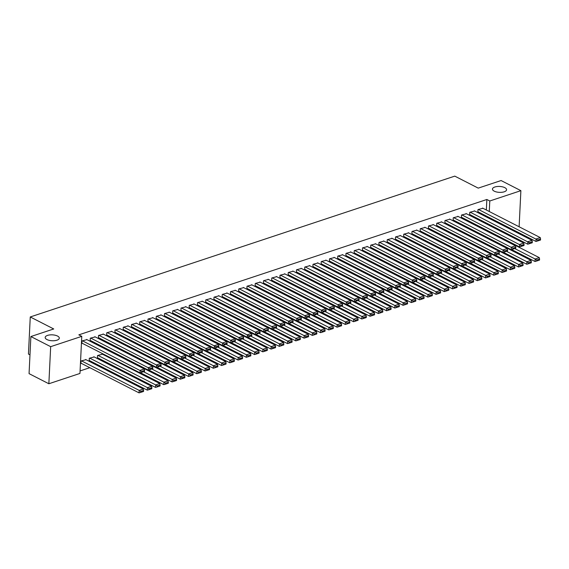 <?xml version="1.0" encoding="UTF-8"?>
<svg xmlns="http://www.w3.org/2000/svg" width="569" height="569" viewBox="0 0 569 569"><rect width="100%" height="100%" fill="white"/><g stroke="black" fill="none" stroke-linecap="round" stroke-linejoin="round"><path stroke-width="0.85" d="M57.519 336.051A7.07 2.952 -177.2 0 1 59.304 338.142A7.07 2.952 -177.2 0 1 54.681 340.675A7.07 2.952 -177.2 0 1 46.957 339.551A7.07 2.952 -177.2 0 1 45.179 337.453A7.07 2.952 -177.2 0 1 49.795 334.928A7.07 2.952 -177.2 0 1 57.519 336.051M504.803 187.656A7.07 2.952 -177.2 0 1 506.581 189.754A7.07 2.952 -177.2 0 1 501.965 192.279A7.07 2.952 -177.2 0 1 494.241 191.163A7.07 2.952 -177.2 0 1 492.462 189.064A7.07 2.952 -177.2 0 1 497.078 186.532A7.07 2.952 -177.2 0 1 504.803 187.656M80.08 370.924L89.817 367.695M96.986 365.319L98.067 364.957M105.237 362.581L106.318 362.218M113.487 359.843L114.191 359.608M121.738 357.104L122.442 356.87M129.988 354.366L130.692 354.138M138.239 351.635L138.936 351.4M146.489 348.897L147.186 348.662M154.732 346.158L155.437 345.924M162.983 343.42L163.687 343.185M171.233 340.682L171.938 340.454M179.484 337.95L180.188 337.716M187.734 335.212L188.431 334.977M195.985 332.474L196.682 332.239M204.228 329.736L204.932 329.501M212.479 326.997L213.183 326.77M220.729 324.266L221.433 324.031M228.98 321.528L229.684 321.293M237.23 318.789L237.934 318.555M245.481 316.051L246.178 315.816M253.731 313.313L254.428 313.085M261.975 310.582L262.679 310.347M270.225 307.843L270.929 307.609M278.476 305.105L279.18 304.87M286.726 302.367L287.43 302.139M294.977 299.628L295.674 299.401M303.227 296.897L303.924 296.662M311.471 294.159L312.175 293.924M319.721 291.42L320.425 291.186M327.972 288.682L328.676 288.455M336.222 285.951L336.926 285.716M344.473 283.213L345.177 282.978M352.723 280.474L353.42 280.24M360.966 277.736L361.671 277.501M369.217 274.998L369.921 274.77M377.467 272.267L378.172 272.032M385.718 269.528L386.422 269.293M393.968 266.79L394.673 266.555M402.219 264.052L402.916 263.817M410.469 261.313L411.167 261.086M418.713 258.582L419.417 258.347M426.963 255.844L427.668 255.609M435.214 253.105L435.918 252.871M443.464 250.367L444.169 250.132M451.715 247.629L452.419 247.401M459.965 244.898L460.662 244.663M468.209 242.159L468.913 241.925M476.459 239.421L477.163 239.186M484.71 236.683L487.989 237.771M79.959 373.442L48.856 383.755L50.669 346.663L81.772 336.35L79.959 373.442M50.669 346.663L30.875 336.542L29.062 373.634L48.856 383.755M29.979 354.836L28.45 354.053L30.264 316.961L454.78 176.127L478.237 188.126L501.09 180.544L520.884 190.665L519.12 226.775M513.096 229.741L512.015 230.096M504.845 232.479L503.764 232.835M496.595 235.217L495.891 235.445M488.344 237.949L487.974 238.077M94.234 356.948L89.297 358.25L89.177 360.76L89.589 360.618M95.215 336.898L90.279 338.199L90.158 340.71L90.571 340.575M110.727 351.478L109.959 351.4M111.709 331.428L106.78 332.73L106.652 335.233L107.064 335.098M127.228 346.002L126.46 345.924M128.21 325.952L123.274 327.253L123.153 329.764L123.565 329.622M143.729 340.525L142.954 340.447M144.711 320.482L139.775 321.784L139.654 324.287L140.066 324.152M160.223 335.056L159.455 334.977M161.205 315.006L156.276 316.307L156.155 318.811L156.56 318.676M176.724 329.579L175.956 329.501M177.706 309.529L172.77 310.838L172.649 313.341L173.061 313.206M193.225 324.11L192.45 324.031M194.207 304.059L189.271 305.361L189.15 307.865L189.562 307.729M209.726 318.633L208.951 318.555M210.701 298.583L205.772 299.884L205.651 302.395L206.063 302.253M226.22 313.156L225.452 313.085M227.202 293.113L222.266 294.415L222.145 296.918L222.557 296.783M242.721 307.687L241.946 307.609M243.703 287.637L238.767 288.938L238.646 291.449L239.058 291.307M259.222 302.21L258.447 302.132M260.197 282.16L255.268 283.469L255.147 285.972L255.559 285.837M275.716 296.741L274.948 296.662M276.698 276.69L271.769 277.992L271.641 280.496L272.053 280.361M292.217 291.264L291.442 291.186M293.199 271.214L288.263 272.515L288.142 275.026L288.554 274.891M308.718 285.794L307.943 285.716M309.7 265.744L304.764 267.046L304.643 269.55L305.055 269.414M325.212 280.318L324.444 280.24M326.193 260.268L321.265 261.569L321.136 264.08L321.549 263.938M341.713 274.841L340.938 274.763M342.694 254.791L337.758 256.1L337.637 258.603L338.05 258.468M358.214 269.372L357.439 269.293M359.195 249.322L354.259 250.623L354.138 253.127L354.551 252.992M374.708 263.895L373.94 263.817M375.689 243.845L370.76 245.147L370.632 247.657L371.045 247.522M391.209 258.426L390.441 258.347M392.19 238.375L387.254 239.677L387.133 242.181L387.546 242.045M407.71 252.949L406.935 252.871M408.691 232.899L403.755 234.2L403.634 236.711L404.047 236.569M424.204 247.472L423.436 247.401M425.185 227.429L420.256 228.731L420.135 231.234L420.548 231.099M440.705 242.003L439.937 241.925M441.686 221.953L436.75 223.254L436.629 225.765L437.042 225.623M457.206 236.526L456.43 236.448M458.187 216.476L453.251 217.785L453.13 220.288L453.543 220.153M473.707 231.057L472.931 230.978M474.681 211.007L469.752 212.308L469.631 214.812L470.044 214.677M485.357 230.061L485.385 229.485M485.677 223.581L485.72 222.692M486.004 216.796L486.047 215.907M486.339 210.011L486.851 199.484L78.835 334.849L81.772 336.35M482.932 208.268L478.003 209.57L477.875 212.081L478.287 211.938M481.95 228.318L481.182 228.24M466.438 213.745L461.502 215.046L461.381 217.55L461.793 217.415M465.456 233.788L464.681 233.717M449.937 219.214L445.001 220.516L444.88 223.027L445.292 222.884M448.955 239.264L448.18 239.186M433.436 224.691L428.507 225.993L428.379 228.496L428.791 228.361M432.454 244.741L431.686 244.663M416.935 230.161L412.006 231.469L411.885 233.973L412.297 233.838M415.96 250.211L415.185 250.132M400.441 235.637L395.505 236.939L395.384 239.442L395.796 239.307M399.459 255.687L398.684 255.609M383.94 241.114L379.011 242.415L378.883 244.919L379.295 244.784M382.958 261.157L382.19 261.079M367.439 246.583L362.51 247.885L362.389 250.396L362.802 250.253M366.464 266.633L365.689 266.555M350.945 252.06L346.009 253.361L345.888 255.865L346.301 255.73M349.963 272.11L349.188 272.032M334.444 257.529L329.508 258.831L329.387 261.342L329.8 261.207M333.462 277.58L332.694 277.501M317.943 263.006L313.014 264.308L312.893 266.811L313.306 266.676M316.961 283.056L316.193 282.978M301.449 268.476L296.513 269.784L296.392 272.288L296.805 272.153M300.468 288.526L299.692 288.447M284.948 273.952L280.012 275.254L279.891 277.764L280.304 277.622M283.967 294.002L283.198 293.924M268.447 279.429L263.518 280.73L263.39 283.234L263.803 283.099M267.466 299.479L266.697 299.401M251.953 284.898L247.017 286.2L246.896 288.711L247.309 288.568M250.972 304.948L250.196 304.87M235.452 290.375L230.516 291.677L230.395 294.18L230.808 294.045M234.471 310.425L233.703 310.347M218.951 295.844L214.022 297.153L213.894 299.657L214.307 299.522M217.97 315.895L217.202 315.816M202.457 301.321L197.521 302.623L197.4 305.126L197.813 304.991M201.476 321.371L200.701 321.293M185.956 306.798L181.02 308.099L180.899 310.603L181.312 310.468M184.975 326.841L184.2 326.77M169.455 312.267L164.526 313.569L164.398 316.079L164.811 315.937M168.474 332.317L167.706 332.239M152.954 317.744L148.025 319.045L147.904 321.549L148.317 321.414M151.98 337.794L151.205 337.716M136.46 323.213L131.524 324.515L131.403 327.026L131.816 326.891M135.479 343.263L134.704 343.185M119.959 328.69L115.03 329.992L114.902 332.495L115.315 332.36M118.978 348.74L118.21 348.662M103.458 334.159L98.529 335.468L98.409 337.972L98.821 337.837M102.484 354.21L97.548 355.518L97.427 358.022L97.84 357.887M86.965 339.636L82.028 340.938L81.908 343.448L82.32 343.306M85.983 359.686L81.047 360.988L80.926 363.491L81.339 363.356M486.851 199.484L489.788 200.985L520.884 190.665M30.875 336.542L53.728 328.96L30.264 316.961M488.287 231.562L488.316 230.978M488.607 225.082L488.65 224.193M488.942 218.297L488.984 217.408M489.269 211.512L489.788 200.985M482.54 208.069L540.251 237.586L536.126 238.952L536.005 241.462L540.5 240.033L540.55 239.03L537.662 239.99L537.613 240.986M477.896 211.739L536.005 241.462M478.415 209.435L537.662 239.99M540.55 239.03L540.251 237.586M511.652 249.556L535.024 261.505L535.144 259.002L514.753 248.575M481.559 228.112L539.27 257.636L539.568 259.08L536.681 260.033L536.631 261.036L539.519 260.083L539.568 259.08M536.681 260.033L535.144 259.002L539.27 257.636M536.631 261.036L535.024 261.505M474.29 210.8L532.001 240.324L527.876 241.69L527.755 244.193L532.25 242.771L532.299 241.768L529.412 242.721L529.362 243.724M469.645 214.477L527.755 244.193M470.165 212.173L529.412 242.721M532.299 241.768L532.001 240.324M466.039 213.539L523.75 243.055L519.632 244.428L519.504 246.932L523.999 245.502L524.049 244.499L521.161 245.459L521.112 246.462M461.395 217.209L519.504 246.932M461.914 214.911L521.161 245.459M524.049 244.499L523.75 243.055M503.401 252.287L526.773 264.244L526.901 261.74L506.502 251.313M473.308 230.85L531.019 260.367L531.318 261.818L528.43 262.771L528.381 263.774L531.268 262.821L531.318 261.818M528.43 262.771L526.901 261.74L531.019 260.367M528.381 263.774L526.773 264.244M495.151 255.026L518.523 266.982L518.651 264.478L498.259 254.044M465.058 233.589L522.776 263.106L523.067 264.549L520.18 265.51L520.137 266.512L523.025 265.552L523.067 264.549M520.18 265.51L518.651 264.478L522.776 263.106M520.137 266.512L518.523 266.982M457.789 216.277L515.507 245.794L511.382 247.166L511.254 249.67L515.756 248.24L515.799 247.238L512.918 248.198L512.868 249.201M453.144 219.947L511.254 249.67M453.664 217.643L512.918 248.198M515.799 247.238L515.507 245.794M449.538 219.015L507.256 248.532L503.131 249.898L503.01 252.408L507.505 250.979L507.555 249.976L504.667 250.936L504.618 251.939M444.894 222.685L503.01 252.408M445.413 220.381L504.667 250.936M507.555 249.976L507.256 248.532M486.9 257.764L510.279 269.72L510.4 267.21L490.009 256.783M456.807 236.327L514.525 265.844L514.824 267.288L511.936 268.248L511.887 269.251L514.774 268.291L514.824 267.288M511.936 268.248L510.4 267.21L514.525 265.844M511.887 269.251L510.279 269.72M478.657 260.502L502.029 272.459L502.15 269.948L481.758 259.521M448.557 239.065L506.275 268.582L506.574 270.026L503.686 270.986L503.636 271.989L506.524 271.029L506.574 270.026M503.686 270.986L502.15 269.948L506.275 268.582M503.636 271.989L502.029 272.459M441.288 221.754L499.006 251.27L494.881 252.636L494.76 255.14L499.255 253.717L499.305 252.714L496.417 253.674L496.367 254.67M436.651 225.424L494.76 255.14M437.163 223.119L496.417 253.674M499.305 252.714L499.006 251.27M470.407 263.241L493.778 275.19L493.899 272.686L473.508 262.259M440.306 241.797L498.024 271.321L498.323 272.764L495.435 273.717L495.386 274.72L498.273 273.767L498.323 272.764M495.435 273.717L493.899 272.686L498.024 271.321M495.386 274.72L493.778 275.19M433.045 224.485L490.755 254.009L486.63 255.374L486.509 257.878L491.004 256.455L491.054 255.453L488.166 256.406L488.117 257.408M428.4 228.162L486.509 257.878M428.919 225.857L488.166 256.406M491.054 255.453L490.755 254.009M462.156 265.972L485.528 277.928L485.649 275.424L465.257 264.99M432.063 244.535L489.774 274.052L490.073 275.503L487.185 276.456L487.135 277.459L490.023 276.498L490.073 275.503M487.185 276.456L485.649 275.424L489.774 274.052M487.135 277.459L485.528 277.928M424.794 227.223L482.505 256.74L478.38 258.113L478.259 260.616L482.754 259.187L482.804 258.184L479.916 259.144L479.866 260.147M420.15 230.893L478.259 260.616M420.669 228.589L479.916 259.144M482.804 258.184L482.505 256.74M416.544 229.961L474.254 259.478L470.129 260.844L470.008 263.355L474.503 261.925L474.553 260.922L471.665 261.882L471.616 262.885M411.899 233.631L470.008 263.355M412.418 231.327L471.665 261.882M474.553 260.922L474.254 259.478M408.293 232.7L466.011 262.217L461.886 263.582L461.758 266.093L466.26 264.663L466.303 263.66L463.415 264.621L463.372 265.623M403.649 236.37L461.758 266.093M404.168 234.065L463.415 264.621M466.303 263.66L466.011 262.217M400.043 235.431L457.761 264.955L453.635 266.32L453.514 268.824L458.009 267.402L458.059 266.399L455.172 267.352L455.122 268.355M395.398 239.108L453.514 268.824M395.917 236.804L455.172 267.352M458.059 266.399L457.761 264.955M391.792 238.169L449.51 267.686L445.385 269.059L445.264 271.562L449.759 270.14L449.809 269.137L446.921 270.09L446.871 271.093M387.148 241.846L445.264 271.562M387.667 239.542L446.921 270.09M449.809 269.137L449.51 267.686M383.542 240.907L441.26 270.424L437.134 271.797L437.013 274.301L441.508 272.871L441.558 271.868L438.671 272.828L438.621 273.831M378.904 244.578L437.013 274.301M379.423 242.273L438.671 272.828M441.558 271.868L441.26 270.424M375.298 243.646L433.009 273.163L428.884 274.528L428.763 277.039L433.258 275.609L433.308 274.607L430.42 275.567L430.37 276.57M370.654 247.316L428.763 277.039M371.173 245.011L430.42 275.567M433.308 274.607L433.009 273.163M367.048 246.384L424.759 275.901L420.633 277.267L420.512 279.777L425.007 278.348L425.057 277.345L422.17 278.305L422.12 279.308M362.403 250.054L420.512 279.777M362.922 247.75L422.17 278.305M425.057 277.345L424.759 275.901M358.797 249.115L416.508 278.639L412.39 280.005L412.262 282.509L416.757 281.086L416.807 280.083L413.919 281.036L413.869 282.039M354.153 252.792L412.262 282.509M354.672 250.488L413.919 281.036M416.807 280.083L416.508 278.639M453.906 268.71L477.277 280.666L477.398 278.163L457.007 267.729M423.813 247.273L481.523 276.79L481.822 278.234L478.934 279.194L478.885 280.197L481.772 279.237L481.822 278.234M478.934 279.194L477.398 278.163L481.523 276.79M478.885 280.197L477.277 280.666M445.655 271.449L469.027 283.405L469.155 280.894L448.763 270.467M415.562 250.011L473.28 279.528L473.572 280.972L470.684 281.932L470.641 282.935L473.522 281.975L473.572 280.972M470.684 281.932L469.155 280.894L473.28 279.528M470.641 282.935L469.027 283.405M437.405 274.187L460.783 286.143L460.904 283.632L440.513 273.205M407.312 252.75L465.029 282.267L465.328 283.711L462.441 284.671L462.391 285.674L465.278 284.713L465.328 283.711M462.441 284.671L460.904 283.632L465.029 282.267M462.391 285.674L460.783 286.143M429.161 276.925L452.533 288.874L452.654 286.371L432.262 275.944M399.061 255.481L456.779 285.005L457.078 286.449L454.19 287.402L454.14 288.405L457.028 287.452L457.078 286.449M454.19 287.402L452.654 286.371L456.779 285.005M454.14 288.405L452.533 288.874M420.911 279.656L444.282 291.613L444.403 289.109L424.012 278.675M390.811 258.219L448.528 287.736L448.827 289.18L445.94 290.14L445.89 291.143L448.777 290.183L448.827 289.18M445.94 290.14L444.403 289.109L448.528 287.736M445.89 291.143L444.282 291.613M412.66 282.395L436.032 294.351L436.153 291.847L415.761 281.413M382.567 260.958L440.278 290.474L440.577 291.918L437.689 292.879L437.639 293.881L440.527 292.921L440.577 291.918M437.689 292.879L436.153 291.847L440.278 290.474M437.639 293.881L436.032 294.351M404.41 285.133L427.781 297.089L427.902 294.578L407.511 284.151M374.317 263.696L432.027 293.213L432.326 294.657L429.439 295.617L429.389 296.62L432.276 295.66L432.326 294.657M429.439 295.617L427.902 294.578L432.027 293.213M429.389 296.62L427.781 297.089M396.159 287.871L419.531 299.827L419.659 297.317L399.267 286.89M366.066 266.434L423.777 295.951L424.076 297.395L421.188 298.355L421.138 299.351L424.026 298.398L424.076 297.395M421.188 298.355L419.659 297.317L423.777 295.951M421.138 299.351L419.531 299.827M387.909 290.61L411.28 302.559L411.408 300.055L391.017 289.628M357.816 269.165L415.534 298.689L415.825 300.133L412.945 301.086L412.895 302.089L415.783 301.136L415.825 300.133M412.945 301.086L411.408 300.055L415.534 298.689M412.895 302.089L411.28 302.559M350.547 251.854L408.265 281.371L404.139 282.743L404.011 285.247L408.514 283.817L408.556 282.821L405.676 283.775L405.626 284.777M345.902 255.531L404.011 285.247M346.421 253.226L405.676 283.775M408.556 282.821L408.265 281.371M379.658 293.341L403.037 305.297L403.158 302.793L382.766 292.359M349.565 271.904L407.283 301.421L407.582 302.864L404.694 303.825L404.644 304.828L407.532 303.867L407.582 302.864M404.694 303.825L403.158 302.793L407.283 301.421M404.644 304.828L403.037 305.297M342.296 254.592L400.014 284.109L395.889 285.482L395.768 287.985L400.263 286.556L400.313 285.553L397.425 286.513L397.375 287.516M337.652 258.262L395.768 287.985M338.171 255.958L397.425 286.513M400.313 285.553L400.014 284.109M371.415 296.079L394.786 308.035L394.907 305.532L374.516 295.098M341.315 274.642L399.033 304.159L399.331 305.603L396.444 306.563L396.394 307.566L399.282 306.606L399.331 305.603M396.444 306.563L394.907 305.532L399.033 304.159M396.394 307.566L394.786 308.035M334.046 257.33L391.764 286.847L387.638 288.213L387.517 290.723L392.013 289.294L392.062 288.291L389.175 289.251L389.125 290.254M329.408 261L387.517 290.723M329.92 258.696L389.175 289.251M392.062 288.291L391.764 286.847M363.164 298.817L386.536 310.774L386.657 308.263L366.265 297.836M333.071 277.38L390.782 306.897L391.081 308.341L388.193 309.301L388.143 310.304L391.031 309.344L391.081 308.341M388.193 309.301L386.657 308.263L390.782 306.897M388.143 310.304L386.536 310.774M325.802 260.069L383.513 289.585L379.388 290.951L379.267 293.462L383.762 292.032L383.812 291.029L380.924 291.989L380.874 292.992M321.158 263.739L379.267 293.462M321.677 261.434L380.924 291.989M383.812 291.029L383.513 289.585M354.914 301.556L378.285 313.505L378.406 311.001L358.015 300.574M324.821 280.119L382.532 309.636L382.83 311.079L379.943 312.04L379.893 313.035L382.781 312.082L382.83 311.079M379.943 312.04L378.406 311.001L382.532 309.636M379.893 313.035L378.285 313.505M317.552 262.8L375.263 292.324L371.137 293.689L371.016 296.193L375.512 294.77L375.561 293.768L372.674 294.721L372.624 295.724M312.907 266.477L371.016 296.193M313.427 264.172L372.674 294.721M375.561 293.768L375.263 292.324M346.663 304.294L370.035 316.243L370.156 313.739L349.764 303.313M316.57 282.85L374.281 312.374L374.58 313.818L371.692 314.771L371.642 315.774L374.53 314.821L374.58 313.818M371.692 314.771L370.156 313.739L374.281 312.374M371.642 315.774L370.035 316.243M309.301 265.538L367.012 295.055L362.894 296.428L362.766 298.931L367.261 297.502L367.311 296.506L364.423 297.459L364.373 298.462M304.657 269.208L362.766 298.931M305.176 266.911L364.423 297.459M367.311 296.506L367.012 295.055M338.413 307.025L361.784 318.981L361.912 316.478L341.521 306.044M308.32 285.588L366.038 315.105L366.329 316.549L363.442 317.509L363.399 318.512L366.287 317.552L366.329 316.549M363.442 317.509L361.912 316.478L366.038 315.105M363.399 318.512L361.784 318.981M301.051 268.276L358.769 297.793L354.643 299.166L354.515 301.67L359.018 300.24L359.06 299.237L356.173 300.197L356.13 301.2M296.406 271.946L354.515 301.67M296.926 269.642L356.173 300.197M359.06 299.237L358.769 297.793M330.162 309.764L353.541 321.72L353.662 319.209L333.27 308.782M300.069 288.327L357.787 317.843L358.086 319.287L355.198 320.247L355.148 321.25L358.036 320.29L358.086 319.287M355.198 320.247L353.662 319.209L357.787 317.843M355.148 321.25L353.541 321.72M292.8 271.015L350.518 300.532L346.393 301.897L346.272 304.408L350.767 302.978L350.817 301.975L347.929 302.936L347.879 303.938M288.156 274.685L346.272 304.408M288.675 272.38L347.929 302.936M350.817 301.975L350.518 300.532M321.919 312.502L345.291 324.458L345.411 321.947L325.02 311.52M291.819 291.065L349.537 320.582L349.835 322.026L346.948 322.986L346.898 323.989L349.786 323.028L349.835 322.026M346.948 322.986L345.411 321.947L349.537 320.582M346.898 323.989L345.291 324.458M284.55 273.753L342.268 303.27L338.142 304.635L338.022 307.146L342.517 305.717L342.566 304.714L339.679 305.674L339.629 306.677M279.905 277.423L338.022 307.146M280.425 275.119L339.679 305.674M342.566 304.714L342.268 303.27M313.668 315.24L337.04 327.189L337.161 324.686L316.769 314.259M283.568 293.796L341.286 323.32L341.585 324.764L338.697 325.717L338.647 326.72L341.535 325.767L341.585 324.764M338.697 325.717L337.161 324.686L341.286 323.32M338.647 326.72L337.04 327.189M276.299 276.484L334.017 306.008L329.892 307.374L329.771 309.877L334.266 308.455L334.316 307.452L331.428 308.405L331.378 309.408M271.662 280.161L329.771 309.877M272.181 277.857L331.428 308.405M334.316 307.452L334.017 306.008M305.418 317.979L328.79 329.928L328.91 327.424L308.519 316.997M275.325 296.534L333.036 326.051L333.334 327.502L330.447 328.455L330.397 329.458L333.285 328.505L333.334 327.502M330.447 328.455L328.91 327.424L333.036 326.051M330.397 329.458L328.79 329.928M268.056 279.223L325.767 308.739L321.641 310.112L321.521 312.616L326.016 311.186L326.065 310.183L323.178 311.143L323.128 312.146M263.411 282.893L321.521 312.616M263.931 280.595L323.178 311.143M326.065 310.183L325.767 308.739M297.167 320.71L320.539 332.666L320.66 330.162L300.268 319.728M267.074 299.273L324.785 328.79L325.084 330.233L322.196 331.194L322.146 332.196L325.034 331.236L325.084 330.233M322.196 331.194L320.66 330.162L324.785 328.79M322.146 332.196L320.539 332.666M259.805 281.961L317.516 311.478L313.391 312.85L313.27 315.354L317.765 313.924L317.815 312.922L314.927 313.882L314.877 314.885M255.161 285.631L313.27 315.354M255.68 283.326L314.927 313.882M317.815 312.922L317.516 311.478M288.917 323.448L312.289 335.404L312.417 332.893L292.025 322.467M258.824 302.011L316.535 331.528L316.833 332.972L313.946 333.932L313.903 334.935L316.784 333.975L316.833 332.972M313.946 333.932L312.417 332.893L316.535 331.528M313.903 334.935L312.289 335.404M251.555 284.699L309.273 314.216L305.148 315.582L305.02 318.092L309.515 316.663L309.564 315.66L306.677 316.62L306.634 317.623M246.91 288.369L305.02 318.092M247.43 286.065L306.677 316.62M309.564 315.66L309.273 314.216M280.666 326.186L304.038 338.142L304.166 335.632L283.775 325.205M250.573 304.749L308.291 334.266L308.583 335.71L305.702 336.67L305.653 337.673L308.54 336.713L308.583 335.71M305.702 336.67L304.166 335.632L308.291 334.266M305.653 337.673L304.038 338.142M243.304 287.437L301.022 316.954L296.897 318.32L296.776 320.831L301.271 319.401L301.321 318.398L298.433 319.358L298.384 320.354M238.66 291.108L296.776 320.831M239.179 288.803L298.433 319.358M301.321 318.398L301.022 316.954M272.416 328.925L295.795 340.874L295.916 338.37L275.524 327.943M242.323 307.48L300.041 337.004L300.34 338.448L297.452 339.401L297.402 340.404L300.29 339.451L300.34 338.448M297.452 339.401L295.916 338.37L300.041 337.004M297.402 340.404L295.795 340.874M235.054 290.169L292.772 319.693L288.647 321.058L288.526 323.562L293.021 322.139L293.071 321.136L290.183 322.09L290.133 323.092M230.409 293.846L288.526 323.562M230.929 291.541L290.183 322.09M293.071 321.136L292.772 319.693M264.172 331.656L287.544 343.612L287.665 341.108L267.274 330.674M234.072 310.219L291.79 339.736L292.089 341.187L289.201 342.14L289.152 343.143L292.039 342.182L292.089 341.187M289.201 342.14L287.665 341.108L291.79 339.736M289.152 343.143L287.544 343.612M226.803 292.907L284.521 322.424L280.396 323.797L280.275 326.3L284.77 324.871L284.82 323.868L281.932 324.828L281.883 325.831M222.166 296.577L280.275 326.3M222.678 294.28L281.932 324.828M284.82 323.868L284.521 322.424M255.922 334.394L279.294 346.35L279.415 343.847L259.023 333.413M225.829 312.957L283.54 342.474L283.839 343.918L280.951 344.878L280.901 345.881L283.789 344.921L283.839 343.918M280.951 344.878L279.415 343.847L283.54 342.474M280.901 345.881L279.294 346.35M218.56 295.645L276.271 325.162L272.146 326.535L272.025 329.038L276.52 327.609L276.57 326.606L273.682 327.566L273.632 328.569M213.916 299.315L272.025 329.038M214.435 297.011L273.682 327.566M276.57 326.606L276.271 325.162M247.671 337.133L271.043 349.089L271.164 346.578L250.773 336.151M217.578 315.695L275.289 345.212L275.588 346.656L272.7 347.616L272.651 348.619L275.538 347.659L275.588 346.656M272.7 347.616L271.164 346.578L275.289 345.212M272.651 348.619L271.043 349.089M210.31 298.384L268.02 327.9L263.895 329.266L263.774 331.777L268.269 330.347L268.319 329.344L265.431 330.305L265.382 331.307M205.665 302.054L263.774 331.777M206.184 299.749L265.431 330.305M268.319 329.344L268.02 327.9M239.421 339.871L262.793 351.827L262.921 349.316L242.522 338.889M209.328 318.434L267.039 347.951L267.338 349.394L264.45 350.355L264.4 351.358L267.288 350.397L267.338 349.394M264.45 350.355L262.921 349.316L267.039 347.951M264.4 351.358L262.793 351.827M202.059 301.115L259.77 330.639L255.652 332.004L255.524 334.508L260.019 333.085L260.069 332.083L257.181 333.036L257.131 334.039M197.415 304.792L255.524 334.508M197.934 302.488L257.181 333.036M260.069 332.083L259.77 330.639M231.17 342.609L254.542 354.558L254.67 352.055L234.279 341.628M201.077 321.165L258.795 350.689L259.087 352.133L256.199 353.086L256.157 354.089L259.044 353.136L259.087 352.133M256.199 353.086L254.67 352.055L258.795 350.689M256.157 354.089L254.542 354.558M193.809 303.853L251.526 333.377L247.401 334.743L247.273 337.246L251.775 335.824L251.818 334.821L248.938 335.774L248.888 336.777M189.164 307.53L247.273 337.246M189.683 305.226L248.938 335.774M251.818 334.821L251.526 333.377M222.92 345.34L246.299 357.296L246.42 354.793L226.028 344.359M192.827 323.903L250.545 353.42L250.844 354.871L247.956 355.824L247.906 356.827L250.794 355.867L250.844 354.871M247.956 355.824L246.42 354.793L250.545 353.42M247.906 356.827L246.299 357.296M185.558 306.591L243.276 336.108L239.151 337.481L239.03 339.985L243.525 338.555L243.575 337.552L240.687 338.512L240.637 339.515M180.914 310.261L239.03 339.985M181.433 307.957L240.687 338.512M243.575 337.552L243.276 336.108M214.677 348.079L238.048 360.035L238.169 357.531L217.778 347.097M184.576 326.642L242.294 356.158L242.593 357.602L239.705 358.562L239.656 359.565L242.543 358.605L242.593 357.602M239.705 358.562L238.169 357.531L242.294 356.158M239.656 359.565L238.048 360.035M177.308 309.33L235.025 338.847L230.9 340.212L230.779 342.723L235.274 341.293L235.324 340.29L232.437 341.251L232.387 342.254M172.67 313L230.779 342.723M173.182 310.695L232.437 341.251M235.324 340.29L235.025 338.847M206.426 350.817L229.798 362.773L229.919 360.262L209.527 349.835M176.326 329.38L234.044 358.897L234.343 360.341L231.455 361.301L231.405 362.304L234.293 361.343L234.343 360.341M231.455 361.301L229.919 360.262L234.044 358.897M231.405 362.304L229.798 362.773M169.057 312.068L226.775 341.585L222.65 342.951L222.529 345.461L227.024 344.032L227.074 343.029L224.186 343.989L224.136 344.992M164.42 315.738L222.529 345.461M164.939 313.434L224.186 343.989M227.074 343.029L226.775 341.585M198.176 353.555L221.547 365.511L221.668 363.001L201.277 352.574M168.083 332.118L225.793 361.635L226.092 363.079L223.204 364.039L223.155 365.042L226.042 364.082L226.092 363.079M223.204 364.039L221.668 363.001L225.793 361.635M223.155 365.042L221.547 365.511M160.814 314.799L218.524 344.323L214.399 345.689L214.278 348.192L218.773 346.77L218.823 345.767L215.936 346.72L215.886 347.723M156.169 318.476L214.278 348.192M156.688 316.172L215.936 346.72M218.823 345.767L218.524 344.323M189.925 356.294L213.297 368.243L213.418 365.739L193.026 355.312M159.832 334.849L217.543 364.373L217.842 365.817L214.954 366.77L214.904 367.773L217.792 366.82L217.842 365.817M214.954 366.77L213.418 365.739L217.543 364.373M214.904 367.773L213.297 368.243M152.563 317.538L210.274 347.054L206.149 348.427L206.028 350.931L210.523 349.508L210.573 348.505L207.685 349.458L207.635 350.461M147.919 321.215L206.028 350.931M148.438 318.91L207.685 349.458M210.573 348.505L210.274 347.054M181.675 359.025L205.046 370.981L205.174 368.477L184.783 358.043M151.582 337.588L209.3 367.105L209.591 368.548L206.703 369.509L206.661 370.511L209.541 369.551L209.591 368.548M206.703 369.509L205.174 368.477L209.3 367.105M206.661 370.511L205.046 370.981M144.313 320.276L202.031 349.793L197.905 351.165L197.777 353.669L202.272 352.239L202.322 351.237L199.434 352.197L199.392 353.2M139.668 323.946L197.777 353.669M140.187 321.641L199.434 352.197M202.322 351.237L202.031 349.793M173.424 361.763L196.803 373.719L196.924 371.216L176.532 360.782M143.331 340.326L201.049 369.843L201.348 371.287L198.46 372.247L198.41 373.25L201.298 372.29L201.348 371.287M198.46 372.247L196.924 371.216L201.049 369.843M198.41 373.25L196.803 373.719M136.062 323.014L193.78 352.531L189.655 353.897L189.534 356.407L194.029 354.978L194.079 353.975L191.191 354.935L191.141 355.938M131.418 326.684L189.534 356.407M131.937 324.38L191.191 354.935M194.079 353.975L193.78 352.531M165.174 364.501L188.552 376.458L188.673 373.947L168.282 363.52M135.081 343.064L192.799 372.581L193.097 374.025L190.21 374.985L190.16 375.988L193.047 375.028L193.097 374.025M190.21 374.985L188.673 373.947L192.799 372.581M190.16 375.988L188.552 376.458M127.812 325.752L185.53 355.269L181.404 356.635L181.283 359.146L185.779 357.716L185.828 356.713L182.941 357.673L182.891 358.676M123.167 329.423L181.283 359.146M123.686 327.118L182.941 357.673M185.828 356.713L185.53 355.269M156.93 367.24L180.302 379.196L180.423 376.685L160.031 366.258M126.83 345.803L184.548 375.32L184.847 376.763L181.959 377.724L181.909 378.719L184.797 377.766L184.847 376.763M181.959 377.724L180.423 376.685L184.548 375.32M181.909 378.719L180.302 379.196M119.561 328.484L177.279 358.008L173.154 359.373L173.033 361.877L177.528 360.454L177.578 359.452L174.69 360.405L174.64 361.407M114.924 332.161L173.033 361.877M115.443 329.856L174.69 360.405M177.578 359.452L177.279 358.008M148.68 369.978L172.051 381.927L172.172 379.423L151.781 368.996M118.587 348.534L176.298 378.058L176.596 379.502L173.709 380.455L173.659 381.458L176.546 380.505L176.596 379.502M173.709 380.455L172.172 379.423L176.298 378.058M173.659 381.458L172.051 381.927M111.318 331.222L169.029 360.739L164.903 362.112L164.782 364.615L169.278 363.186L169.327 362.19L166.44 363.143L166.39 364.146M106.673 334.899L164.782 364.615M107.192 332.595L166.44 363.143M169.327 362.19L169.029 360.739M140.429 372.709L163.801 384.665L163.922 382.162L143.53 371.728M110.336 351.272L168.047 380.789L168.346 382.233L165.458 383.193L165.408 384.196L168.296 383.236L168.346 382.233M165.458 383.193L163.922 382.162L168.047 380.789M165.408 384.196L163.801 384.665M103.067 333.96L160.778 363.477L156.653 364.85L156.532 367.354L161.027 365.924L161.077 364.921L158.189 365.881L158.139 366.884M98.423 337.63L156.532 367.354M98.942 335.326L158.189 365.881M161.077 364.921L160.778 363.477M97.441 357.681L155.55 387.404L155.678 384.9L97.96 355.376M102.086 354.01L159.797 383.527L160.095 384.971L157.208 385.931L157.158 386.934L160.045 385.974L160.095 384.971M157.208 385.931L155.678 384.9L159.797 383.527M157.158 386.934L155.55 387.404M94.817 336.699L152.528 366.216L148.409 367.581L148.281 370.092L152.777 368.662L152.826 367.659L149.939 368.62L149.889 369.622M90.172 340.369L148.281 370.092M90.691 338.064L149.939 368.62M152.826 367.659L152.528 366.216M89.191 360.419L147.3 390.142L147.428 387.631L89.71 358.114M93.835 356.749L151.553 386.266L151.845 387.709L148.964 388.67L148.914 389.673L151.802 388.712L151.845 387.709M148.964 388.67L147.428 387.631L151.553 386.266M148.914 389.673L147.3 390.142M86.566 339.437L144.284 368.954L140.159 370.319L140.031 372.83L144.533 371.401L144.576 370.398L141.695 371.358L141.645 372.361M81.922 343.107L140.031 372.83M82.441 340.803L141.695 371.358M144.576 370.398L144.284 368.954M80.94 363.157L139.056 392.873L139.177 390.37L81.459 360.853M85.585 359.48L143.303 389.004L143.601 390.448L140.714 391.401L140.664 392.404L143.552 391.451L143.601 390.448M140.714 391.401L139.177 390.37L143.303 389.004M140.664 392.404L139.056 392.873"/></g></svg>
